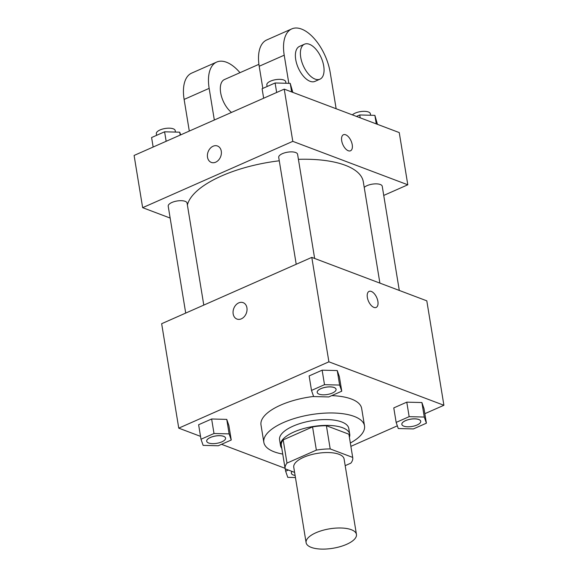 <?xml version="1.0" encoding="UTF-8"?>
<svg xmlns="http://www.w3.org/2000/svg" width="578" height="578" viewBox="0 0 578 578"><rect width="100%" height="100%" fill="white"/><g stroke="black" fill="none" stroke-linecap="round" stroke-linejoin="round"><path stroke-width="0.87" d="M311.26 547.388A25.504 9.862 -9.3 0 1 306.109 542.67A25.504 9.862 -9.3 0 1 329.684 528.812A25.504 9.862 -9.3 0 1 356.445 534.426A25.504 9.862 -9.3 0 1 340.124 546.658A25.504 9.862 -9.3 0 1 311.26 547.388M306.109 542.67L293.761 467.241A25.504 9.862 -9.3 0 1 317.336 453.383A25.504 9.862 -9.3 0 1 344.098 458.997L356.445 534.426M345.189 465.658L350.86 463.151A34.246 13.251 -9.3 0 0 352.725 457.588A34.246 13.251 -9.3 0 0 352.696 457.422L330.204 448.925A34.246 13.251 -9.3 0 0 316.361 450.118L286.991 463.094A34.246 13.251 -9.3 0 0 285.127 468.657A34.246 13.251 -9.3 0 0 285.156 468.823L294.607 472.392M316.361 450.118L312.561 426.911L283.191 439.88L286.991 463.094M281.356 445.616A34.246 13.251 -9.3 0 1 281.327 445.45A34.246 13.251 -9.3 0 1 283.191 439.88M312.561 426.911A34.246 13.251 -9.3 0 1 326.404 425.719L330.204 448.925M348.953 434.548A34.246 13.251 -9.3 0 0 348.924 434.381A34.246 13.251 -9.3 0 0 348.895 434.215L326.404 425.719M349.394 437.25A35.063 13.561 170.7 0 0 349.733 434.244A35.063 13.561 170.7 0 0 329.489 425.437A35.063 13.561 170.7 0 0 294.043 431.947A35.063 13.561 170.7 0 0 280.525 445.58A35.063 13.561 170.7 0 0 281.797 448.318M280.525 445.58L279.571 439.779A35.063 13.561 -9.3 0 1 293.089 426.145A35.063 13.561 -9.3 0 1 328.535 419.635A35.063 13.561 -9.3 0 1 348.78 428.442L349.733 434.244M348.895 434.215L352.696 457.422M282.743 454.077A51.001 19.731 -9.3 0 1 274.138 451.801A51.001 19.731 -9.3 0 1 263.843 442.358A51.001 19.731 -9.3 0 1 310.986 414.643A51.001 19.731 -9.3 0 1 364.508 425.87A51.001 19.731 -9.3 0 1 350.34 443.008M263.843 442.358L260.996 424.946A51.001 19.731 -9.3 0 1 313.594 396.457M331.736 395.627A51.001 19.731 -9.3 0 1 361.662 408.465L364.508 425.87M341.757 391.198L339.38 376.697L337.256 370.563L322.134 370.18L309.129 375.924L311.506 390.425L313.63 396.559L328.759 396.942L341.757 391.198L339.633 385.071L324.504 384.681L311.506 390.425M426.405 423.183L424.028 408.675L421.904 402.541L406.782 402.158L393.777 407.902L396.154 422.41L398.278 428.536L413.4 428.927L426.405 423.183L424.281 417.049L409.152 416.666L396.154 422.41M424.852 413.682L443.904 405.272L328.896 361.821L178.754 428.146L200.53 436.368M221.54 444.309L285.07 468.31M350.889 446.361L397.339 425.834M231.251 440.017L228.881 425.509L226.757 419.382L211.627 418.992L198.622 424.736L201 439.244L203.124 445.371L218.253 445.761L231.251 440.017L229.126 433.883L214.005 433.5L201 439.244M443.904 405.272L426.802 300.835L311.795 257.383L161.652 323.709L178.754 428.146M311.795 257.383L328.896 361.821M236.951 319.056A8.764 6.712 110.7 0 1 233.165 313.897A8.764 6.712 110.7 0 1 235.81 305.068A8.764 6.712 110.7 0 1 243.143 302.655A8.764 6.712 110.7 0 1 246.329 313.225A8.764 6.712 110.7 0 1 236.951 319.056A8.764 6.712 110.7 0 1 233.165 313.897A8.764 6.712 110.7 0 1 235.81 305.076A8.764 6.712 110.7 0 1 243.143 302.655M373.93 307.395A8.764 4.501 -113.8 0 1 367.796 299.325A8.764 4.501 -113.8 0 1 369.082 291.399A8.764 4.501 -113.8 0 1 376.74 297.598A8.764 4.501 -113.8 0 1 376.162 307.438A8.764 4.501 -113.8 0 1 373.93 307.395M369.075 291.399A8.764 4.501 -113.8 0 1 376.733 297.598A8.764 4.501 -113.8 0 1 376.162 307.438M187.395 204.98A89.258 34.528 -9.3 0 1 279.275 160.792M298.414 159.326A89.258 34.528 -9.3 0 1 363.309 181.81L379.898 283.112M296.218 264.269L278.712 157.382A9.566 3.699 -9.3 0 1 287.555 152.187A9.566 3.699 -9.3 0 1 297.591 154.29L314.649 258.467M185.711 313.081L168.212 206.201A9.566 3.699 -9.3 0 1 177.049 201A9.566 3.699 -9.3 0 1 187.084 203.109L203.788 305.097M364.227 187.424A9.566 3.699 -9.3 0 1 374.551 183.898A9.566 3.699 -9.3 0 1 382.239 186.268L399.297 290.445M284.239 89.135L399.246 132.579L407.801 184.794L383.734 195.429L407.801 184.794L292.793 141.35L142.65 207.675L170.156 218.065L142.65 207.675L134.096 155.453L284.239 89.135L292.793 141.35L142.65 207.675M288.35 470.03L285.648 471.222L287.772 477.349L295.452 477.551M295.105 475.434A9.566 3.699 -9.3 0 1 293.277 474.971A9.566 3.699 -9.3 0 1 291.341 473.201L291.334 473.151A9.566 3.699 -9.3 0 1 291.334 473.151A9.566 3.699 -9.3 0 1 292.013 471.41M285.257 468.859L285.648 471.222M291.341 473.201A9.566 3.699 -9.3 0 1 292.049 471.424M401.847 424.36A9.566 3.699 -9.3 0 1 401.84 424.339A9.566 3.699 -9.3 0 1 410.683 419.144A9.566 3.699 -9.3 0 1 420.719 421.246A9.566 3.699 -9.3 0 1 420.719 421.268L420.726 421.297A9.566 3.699 -9.3 0 1 414.607 425.885A9.566 3.699 -9.3 0 1 403.776 426.152A9.566 3.699 -9.3 0 1 401.847 424.382A9.566 3.699 -9.3 0 1 410.691 419.187A9.566 3.699 -9.3 0 1 420.726 421.297M424.028 408.675L421.904 402.541L424.281 417.049M421.904 402.541L406.782 402.158L409.152 416.666M406.782 402.158L393.777 407.902M206.693 441.195A9.566 3.699 -9.3 0 1 206.686 441.173A9.566 3.699 -9.3 0 1 215.529 435.978A9.566 3.699 -9.3 0 1 225.565 438.081A9.566 3.699 -9.3 0 1 225.565 438.11A9.566 3.699 -9.3 0 1 219.452 442.719A9.566 3.699 -9.3 0 1 208.629 442.994A9.566 3.699 -9.3 0 1 206.7 441.224A9.566 3.699 -9.3 0 1 215.536 436.022A9.566 3.699 -9.3 0 1 225.572 438.131L225.565 438.081M228.881 425.509L226.757 419.382L229.126 433.883M226.757 419.382L211.627 418.992L214.005 433.5M211.627 418.992L198.622 424.736M317.192 392.361L317.199 392.404A9.566 3.699 -9.3 0 1 317.192 392.361A9.566 3.699 -9.3 0 1 326.035 387.166A9.566 3.699 -9.3 0 1 336.071 389.269A9.566 3.699 -9.3 0 1 336.071 389.29L336.078 389.312A9.566 3.699 -9.3 0 1 329.959 393.907A9.566 3.699 -9.3 0 1 319.135 394.174A9.566 3.699 -9.3 0 1 317.199 392.404A9.566 3.699 -9.3 0 1 326.043 387.209A9.566 3.699 -9.3 0 1 336.078 389.312M339.38 376.697L337.256 370.563L339.633 385.071M337.256 370.563L322.134 370.18L324.504 384.681M322.134 370.18L309.129 375.924M377.47 124.349L374.876 115.354L359.747 114.964L356.46 116.416M374.876 115.354L376.278 123.902M359.747 114.964L360.217 117.833M352.378 114.878A9.566 3.699 -9.3 0 1 362.709 111.373A9.566 3.699 -9.3 0 1 370.361 113.75L370.606 115.239M180.661 134.884L179.722 132.189L164.6 131.798L151.595 137.542L153.148 147.036M179.722 132.189L180.199 135.093M164.6 131.798L166.153 141.292M156.602 135.331L156.335 133.677A9.566 3.699 -9.3 0 1 165.171 128.482A9.566 3.699 -9.3 0 1 175.206 130.585L175.452 132.08M292.822 92.372L290.228 83.369L275.099 82.986L262.101 88.73L263.655 98.224M290.228 83.369L291.63 91.924M275.099 82.986L276.66 92.48M267.108 86.519L266.841 84.858A9.566 3.699 -9.3 0 1 275.677 79.663A9.566 3.699 -9.3 0 1 285.713 81.773L285.958 83.261M350.506 150.786A8.764 4.501 66.2 0 0 352.24 144.76A8.764 4.501 -113.8 0 1 350.514 150.786A8.764 4.501 -113.8 0 1 342.855 144.587A8.764 4.501 -113.8 0 1 343.426 134.746A8.764 4.501 -113.8 0 1 352.24 144.76A8.764 4.501 66.2 0 0 343.426 134.746M407.801 184.794L292.793 141.35M217.494 146.003A8.764 6.712 -69.3 0 0 213.087 146.227A8.764 6.712 110.7 0 1 217.494 146.003A8.764 6.712 110.7 0 1 220.673 156.58A8.764 6.712 110.7 0 1 211.295 162.404A8.764 6.712 110.7 0 1 207.451 154.557A8.764 6.712 110.7 0 1 213.087 146.227A8.764 6.712 -69.3 0 0 207.459 154.557A8.764 6.712 -69.3 0 0 211.295 162.404M258.908 64.324L224.423 79.554A19.125 9.819 66.2 0 0 220.933 94.207A19.125 9.819 66.2 0 0 231.511 112.428M214.33 120.014L209.149 88.362A38.256 19.638 -113.8 0 1 216.692 62.063A38.256 19.638 -113.8 0 1 239.978 72.683M336.143 108.736L330.219 72.582A38.256 19.638 66.2 0 0 291.76 28.9L266.74 39.954A38.256 19.638 66.2 0 0 259.197 66.253L262.824 88.412M216.692 62.063L191.665 73.117A38.256 19.638 66.2 0 0 184.122 99.416L189.302 131.069M304.498 44.188L299.491 46.399A19.125 9.819 66.2 0 0 296.695 63.696A19.125 9.819 66.2 0 0 310.068 81.296A19.125 9.819 66.2 0 0 314.945 81.39L319.952 79.179A19.125 9.819 -113.8 0 1 315.075 79.085A19.125 9.819 -113.8 0 1 301.694 61.485A19.125 9.819 -113.8 0 1 304.498 44.188A19.125 9.819 -113.8 0 1 321.209 57.713A19.125 9.819 -113.8 0 1 319.952 79.179M291.76 28.9A38.256 19.638 66.2 0 0 284.217 55.199L288.827 83.34M209.149 88.362L184.122 99.416M284.217 55.199L259.197 66.253M348.924 434.381L352.725 457.588M281.327 445.45L285.127 468.657"/></g></svg>
